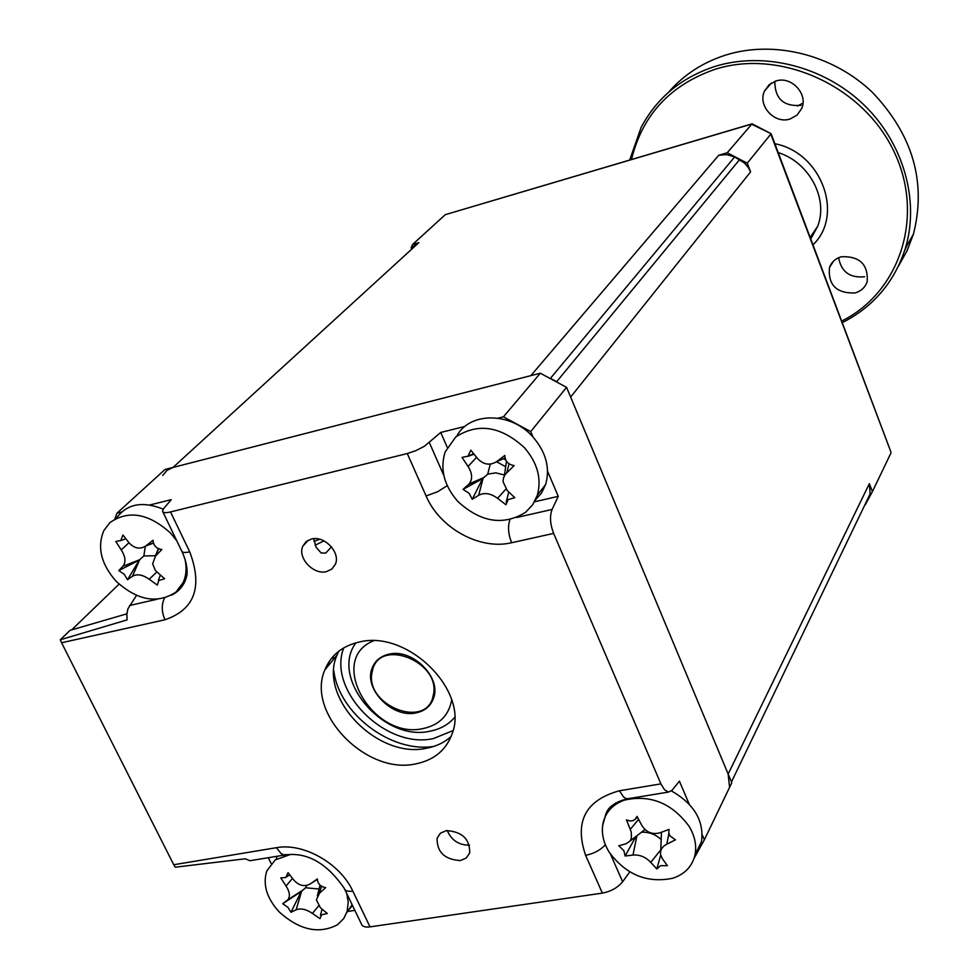 <?xml version="1.0" encoding="UTF-8"?>
<svg xmlns="http://www.w3.org/2000/svg" width="979" height="979" viewBox="0 0 979 979"><rect width="100%" height="100%" fill="white"/><g stroke="black" fill="none" stroke-linecap="round" stroke-linejoin="round"><path stroke-width="1.47" d="M460.277 860.578L466.285 858.02L469.712 852.942C469.871 839.04 462.112 831.599 446.412 830.62L440.501 833.166L437.123 838.11C436.818 852.024 444.527 859.513 460.277 860.578M326.545 571.601L331.954 568.995L335.369 564.271C340.814 552.633 324.428 535.28 311.481 539.025L306.194 541.583L302.829 546.147C297.224 557.785 313.513 575.224 326.545 571.601M338.673 651.304L336.984 655.11C317.942 697.782 377.649 759.41 426.624 748.213C436.291 746.414 444.466 742.486 451.16 736.428M359.158 642.065C407.362 629.448 469.21 690.513 452.225 733.516C446.265 750.085 434.04 760.218 415.549 763.926C366.17 775.074 305.778 712.834 324.869 669.893C330.853 655.22 342.283 645.944 359.158 642.065M149.909 504.968L171.227 499.645L163.774 508.444L162.502 511.148C162.857 512.837 165.537 513.094 170.53 511.931L189.718 551.838C202.898 586.959 194.65 609.599 164.974 619.768L61.567 642.75L60.306 639.764L70.072 630.341L126.878 613.821M60.306 639.764L127.086 619.891L126.854 614.114L127.894 608.877L136.497 595.428M171.717 595.085C179.72 591.047 184.786 584.475 186.903 575.371C187.735 568.677 186.108 560.771 182.033 551.679M534.51 501.799L558.263 496.341L552.095 509.447C549.574 516.117 550.088 524.095 553.637 533.396L511.613 542.733C480.004 550.406 439.791 528.305 426.085 495.949L407.276 453.558L415.965 450.609L424.335 446.314L440.734 432.461L447.244 447.33M472.49 454.819L472.624 454.158M498.103 418.155L503.426 416.834L530.728 431.592L533.053 437.075M440.734 432.461L465.001 426.416M547.579 471.217L558.263 496.341M615.791 802.878L605.891 813.879L602.587 825.835M629.791 871.873L622.632 881.736C617.761 887.647 611.006 891.441 602.379 893.105L585.601 855.316C574.196 821.675 585.479 800.161 619.438 790.763L660.911 783.873L664.508 789.747L668.498 792.072L672.035 790.31L679.414 781.156L689.204 804.163M702.286 834.916L704.366 839.798L694.038 858.436M331.44 546.833L325.774 553.086L321.173 552.988L316.07 547.2L313.684 538.683M469.492 845.158C458.894 845.232 451.478 840.349 447.256 830.51M61.567 642.75L173.748 864.738L276.421 847.692C303.319 842.54 340.178 863.392 352.819 891.098L370.025 926.88L602.379 893.105M660.911 783.873L553.637 533.396M407.276 453.558L170.53 511.931M370.025 926.88C365.081 927.492 362.193 926.489 361.361 923.858L344.804 889.495M354.863 910.372L347.508 911.473M271.195 863.625L268.295 857.714M252.068 860.382L249.963 860.725L245.203 858.803L175.241 867.198L173.748 864.738M114.727 519.103L116.99 513.167L121.494 512.054M116.99 513.167L164.974 469.504L540.31 373.207L566.572 387.341L731.79 782.747L704.366 839.798M503.426 416.834L540.31 373.207M530.728 431.592L566.572 387.341M328.736 665.182L328.932 661.914M325.726 668.841L325.774 667.715M313.965 541.424L319.705 539.245M315.116 545.242L323.963 540.873M71.687 629.876L119.046 584.145M503.536 458.735L505.751 459.934M505.653 466.702L496.512 461.733M727.213 152.773L718.721 155.257L726.687 154.572L734.629 156.958L744.542 163.065L748.421 167.666L750.563 171.912L747.246 163.199L727.213 152.773L752.092 123.807L771.097 133.682L890.976 452.139L771.097 133.682L751.431 124.125L445.323 214.658L751.578 123.966M718.721 155.257L530.851 375.642L173.026 467.436L418.841 242.645L412.587 244.469L445.323 214.658M739.61 159.577L556.659 381.712L550.431 378.359L734.629 156.958M747.246 163.199L770.803 134.16L890.976 452.139M868.728 497.601L870.135 493.905L869.364 483.638L872.411 491.605L890.89 453.13M729.441 786.149L728.156 774.046L570.635 397.058L750.563 171.912M866.048 502.374L866.476 501.676M865.277 504.772L872.411 491.605M173.026 467.436L166.968 470.373L162.783 475.439M415.928 243.502L414.949 244.383M418.841 242.645L411.07 247.932L412.587 244.469M660.568 865.693L656.799 868.985L650.741 862.352C645.589 856.968 639.666 854.532 632.972 855.071L625.153 856.013L623.843 850.653L618.765 845.721L625.985 843.8L630.06 841.059L631.394 838.269L631.296 832.126L626.438 819.876L630.072 821.026L632.911 820.671L635.273 819.19L637.023 816.376L641.881 825.53C646.336 832.37 652.308 834.793 659.809 832.835L669.049 829.397L668.755 832.823L669.832 835.797L675.461 839.835L666.809 844.204C662.147 846.578 660.066 850.017 660.568 854.496L662.33 858.669L667.409 865.644L660.568 865.693M660.703 855.144L656.799 868.985M672.744 878.249C684.713 874.247 692.104 866.562 694.943 855.193C696.877 845.734 694.931 836.103 689.081 826.288C671.851 803.074 650.325 794.348 624.504 800.088C613.331 804.089 606.282 811.334 603.345 821.822C600.984 831.758 602.929 841.867 609.158 852.158C625.997 874.773 647.192 883.474 672.744 878.249M611.471 805.998L610.688 808.556M695.543 853.933L701.527 841.524C704.158 820.843 694.135 803.979 671.459 790.934M645.026 829.556L642.187 832.211C649.248 832.003 655.587 834.451 661.229 839.566M660.727 850.922L661.449 832.236M635.873 836.568L625.153 856.013M389.067 654.168C412.453 648.184 441.97 677.701 433.452 698.468C430.552 706.238 424.751 711.048 416.038 712.896C392.359 718.537 363.185 688.726 372.204 667.972C375.104 660.654 380.733 656.052 389.067 654.168M373.513 640.829C326.301 659.687 372.901 740.516 423.222 728.535C439.277 725.011 448.774 715.502 451.698 699.997M454.574 717.497C448.382 724.656 440.207 729.208 430.026 731.166C383.389 742.217 329.287 678.263 355.928 642.836M287.985 907.398L282.723 903.727L287.997 899.664C290.335 896.189 289.686 891.636 286.052 886.007L280.802 877.918L285.782 877.502L288.059 872.656L293.994 880.28C299.219 885.836 304.677 887.023 310.392 883.829L317.331 878.971C317.71 883.853 320.488 886.741 325.652 887.61L319.46 893.252L316.376 899.86L320.414 907.766L327.329 913.517L321.65 914.802L319.986 918.657L312.411 913.407C306.256 909.21 300.822 908.022 296.123 909.821L290.959 912.269L287.985 907.398M306.819 885.395L305.607 887.757L301.593 891.294L282.723 903.727M290.653 854.398L275.221 859.929L266.802 870.955C262.568 884.465 266.692 898.098 279.15 911.877C299.439 930.148 318.897 934.443 337.522 924.751L343.764 918.522L347.129 911.376L348.206 902.161L346.811 893.656M277.228 856.258L276.396 858.191M305.607 887.757L319.056 889.03M348.463 910.066L352.562 905.599M322.054 909.173L320.451 915.279M301.189 891.575L290.959 912.269M333.435 656.101L333.203 659.724M333.827 670.725C338.734 713.556 391.282 753.34 433.807 746.402M124.223 574.269L118.802 570.598L122.938 566.229C126.071 562.13 125.508 556.684 121.261 549.892L115.779 541.473L120.747 540.506L122.95 535.036L129.106 542.88C134.38 548.497 139.911 549.549 145.675 546.049L153.018 540.273C153.495 545.584 156.432 548.681 161.841 549.549L155.563 555.937L152.638 563.867L155.367 570.451L164.607 578.809L158.794 580.474L157.338 585.124L149.212 579.25C142.665 574.661 137.084 573.657 132.483 576.239L127.527 579.752L124.223 574.269M145.333 546.294L143.84 555.962L139.275 560.086L118.802 570.598M176.771 540.775L170.566 533.09C148.588 513.29 128.371 509.79 109.929 522.602L103.811 530.642C96.982 547.212 101.057 564.075 116.073 581.22C137.452 600.616 157.435 604.227 176.012 592.05L183.134 582.566C186.279 575.603 186.891 567.771 184.958 559.07M163.236 509.153C142.445 500.795 126.817 503.818 116.366 518.221M143.84 555.962L155.392 555.742M182.302 584.23L184.101 583.129M160.311 575.15L158.439 580.217M139.275 560.086L127.527 579.752M469.112 493.294L463.043 489.378L469.088 483.932C472.747 479.22 472.404 473.395 468.048 466.457L462.039 457.389L467.999 456.202L470.813 450.181L477.642 458.613C483.614 464.768 489.977 465.771 496.696 461.598L504.834 455.468L504.858 456.642C505.715 461.831 508.811 464.805 514.159 465.551L505.274 474.338L503.524 477.789L503.022 481.619L507.244 490.589L514.807 497.699L508.187 499.584L505.935 504.748L497.577 498.311C490.712 493.306 484.397 492.29 478.658 495.264L472.245 499.302L469.112 493.294M490.271 464.119L487.713 474.13L482.647 478.621L463.043 489.378M457.78 501.383C480.603 522.358 503.169 526.029 525.49 512.372L532.637 504.809L537.287 495.386C541.876 478.866 537.544 462.932 524.316 447.574C500.795 426.122 477.923 422.61 455.7 437.013L445.164 451.919C439.791 469.027 444.001 485.511 457.78 501.383M535.427 500.012L541.583 492.914L545.682 484.36C550.259 467.938 546.001 452.127 532.894 436.903C510.94 411.78 469.406 411.682 456.801 436.132M505.176 458.392L503.818 458.625M504.356 475.806L506.486 461.244M508.762 492.045L506.167 502.117M487.713 474.13L495.851 472.857L504.503 475.035M482.647 478.621L472.245 499.302M474.032 454.207L467.766 456.385M802.964 103.101L797.334 106.05M371.653 674.286C367.211 705.81 423.98 728.192 432.657 698.1L433.758 693.083C438.714 661.694 381.945 638.834 372.975 668.388L371.653 674.286M898.538 265.958L907.117 250.636L913.444 234.079C926.55 182.167 912.856 134.906 872.362 92.307C832.982 54.579 774.022 39.955 725.831 55.02C702.726 62.411 683.575 74.881 668.376 92.442M629.693 160.018L641.147 127.368C656.897 97.753 681.482 77.451 714.89 66.45C763.706 51.275 823.535 66.193 863.539 104.484C903.531 142.799 919.783 200.548 905.416 248.164C894.537 281.952 873.476 306.782 842.234 322.666M841.646 321.1C900.08 292.195 925.424 215.637 893.582 150.693C862.438 85.491 780.104 48.497 715.062 69.301C670.174 84.977 642.334 115.045 631.516 159.479M854.936 292.966C861.067 291.228 865.142 287.471 867.174 281.707C868.287 264.391 859.697 256.07 841.414 256.743C835.503 258.456 831.514 262.066 829.458 267.573C827.977 284.999 836.47 293.467 854.936 292.966M790.029 119.01L797.065 115.106L801.666 108.559C808.421 94.045 791.167 75.603 775.857 81.037L769.078 84.794L764.55 90.986C757.33 105.512 774.511 124.37 790.029 119.01M774.805 81.392C774.903 98.732 783.641 106.711 800.993 105.353M838.611 257.722C841.267 271.868 849.931 278.207 864.592 276.751M907.215 245.019L904.657 250.624M189.718 551.838C184.725 552.939 182.021 552.609 181.617 550.822L162.881 511.931M164.974 619.768C161.498 611.716 161.364 604.484 164.558 598.059M511.613 542.733C508.199 534.008 507.636 526.298 509.937 519.629M426.085 495.949L437.589 491.752L447.256 485.67M429.377 442.655L443.866 475.561M516.741 517.487L552.095 509.447M585.601 855.316C593.69 853.737 600.286 850.225 605.377 844.779M619.438 790.763L623.66 797.139L626.584 798.766L628.885 798.57M610.541 854.263L622.632 881.736M276.421 847.692L281.022 853.504L283.714 854.789L287.067 854.655M352.819 891.098C347.875 891.759 345 890.817 344.216 888.271C326.766 863.025 307.051 851.926 285.085 854.961L249.963 860.725M129.583 605.499L156.921 599.283M728.156 774.046L869.364 483.638M638.553 819.325L630.317 829.323M668.865 833.41L666.809 844.204M660.776 849.858L650.741 862.352M636.913 835.76L632.972 855.071M317.343 879.423L310.392 883.829M321.467 886.252L319.46 893.252M318.616 905.856L312.411 913.407M287.128 900.472L301.593 891.294L296.123 909.821M292.476 878.396L286.052 886.007M453.069 730.603L433.416 738.558C385.591 749.547 326.913 690.513 343.751 647.878M153.422 542.978L145.944 545.829M158.635 548.754L155.563 555.937M156.787 572.005L149.212 579.25M122.938 566.229L139.667 559.731L132.483 576.239M128.971 542.721L121.261 549.892M505.091 458.086L496.696 461.598M509.043 463.789L506.853 472.576M505.91 489.108L497.577 498.311M468.586 484.409L483.124 478.229L478.658 495.264M476.589 457.34L468.048 466.457M810.734 238.986L817.661 226.296C828.577 198.737 809.229 162.171 778.219 152.614M774.879 143.742C821.565 152.565 844.473 215.123 812.937 244.836M324.869 669.893L336.984 655.11M605.891 813.879C606.65 812.24 608.681 803.526 627.16 798.852L668.498 792.072M308.312 540.175L302.829 546.147M440.195 833.423L437.123 838.11M731.46 781.964L870.135 493.905M701.527 841.524L694.943 855.193M630.06 841.059L644.99 829.519M635.763 818.677L637.513 817.33M668.853 830.106L668.877 829.458M352.134 904.694L346.75 912.587M317.38 895.822L320.023 885.163M287.997 899.664L303.723 889.532M286.431 876.927L289.723 874.859M185.423 580.253L183.134 582.566M145.675 546.049L153.458 543.1M155.123 556.402L158.378 548.644M120.552 540.677L125.801 538.744M545.682 484.36L537.287 495.386M469.088 483.932L484.115 477.409M468.305 455.945L473.652 453.742M434.138 696.069L432.657 698.1M810.747 239.035L817.661 226.296L810.135 237.383M771.391 83.068L764.55 90.986M833.57 261.124L829.458 267.573M905.416 248.164L913.444 234.079"/></g></svg>
